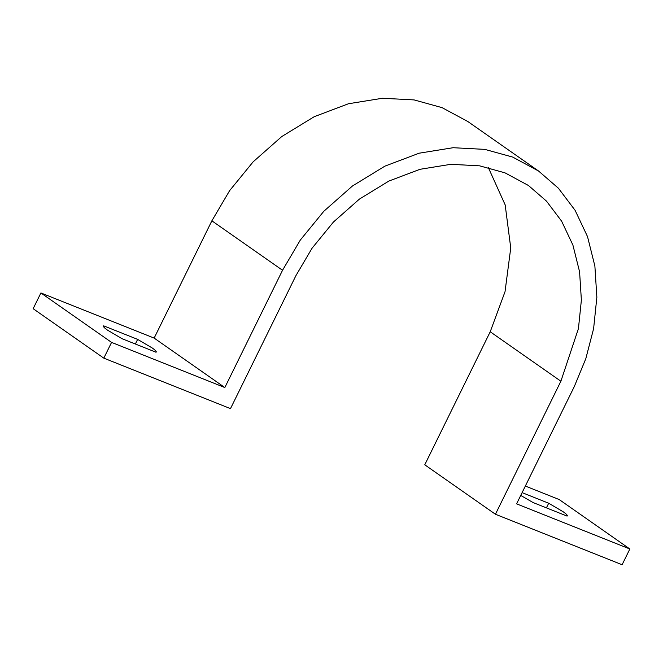 <?xml version="1.0" encoding="UTF-8"?>
<svg xmlns="http://www.w3.org/2000/svg" width="663" height="663" viewBox="0 0 663 663"><rect width="100%" height="100%" fill="white"/><g stroke="black" fill="none" stroke-linecap="round" stroke-linejoin="round"><path stroke-width="0.99" d="M495.435 514.248L560.89 381.225L490.222 331.773L424.768 464.796L495.435 514.248L622.101 564.735L629.85 548.997L559.182 499.546L525.345 486.054M560.89 381.225L578.434 328.591L581.376 300.115L579.586 271.813L572.907 245.07L561.619 221.169L546.469 201.121L528.444 185.483L504.974 172.836L479.589 165.825L450.832 164.316L420.002 169.297L388.874 181.065L359.429 199.082L333.423 222.047L312.082 248.186L295.938 275.609L230.484 408.632L103.818 358.144L111.566 342.398L224.832 387.548L282.537 270.272L300.314 240.064L323.809 211.29L352.451 185.996L384.88 166.156L419.149 153.194L453.102 147.716L484.769 149.374L512.723 157.09L538.563 171.021L558.412 188.242L575.103 210.32L587.526 236.633L594.885 266.087L596.857 297.256L593.617 328.608L585.794 358.749L574.299 386.57L516.585 503.847L629.85 548.997M538.563 171.021L467.896 121.569L442.055 107.638L414.102 99.914L382.435 98.265L348.481 103.743L314.204 116.705L281.775 136.545L253.142 161.838L229.647 190.612L211.87 220.82L154.156 338.097L40.899 292.947L33.15 308.693L103.818 358.144M490.222 331.773L505.024 291.72L510.75 247.937L505.173 204.9L488.333 167.573M224.832 387.548L154.156 338.097M111.566 342.398L40.899 292.947M152.183 347.951C155.59 350.354 156.858 351.78 156.012 352.244L122.058 338.71L107.505 330.141C104.108 327.746 102.831 326.312 103.685 325.848L137.639 339.381L152.183 347.951M522.104 492.634L548.691 503.234L563.243 511.803C566.641 514.198 567.918 515.632 567.064 516.096L533.11 502.562L520.72 495.443M135.36 344.014L137.639 339.381M546.411 507.858L548.691 503.234M282.537 270.272L211.87 220.82"/></g></svg>
